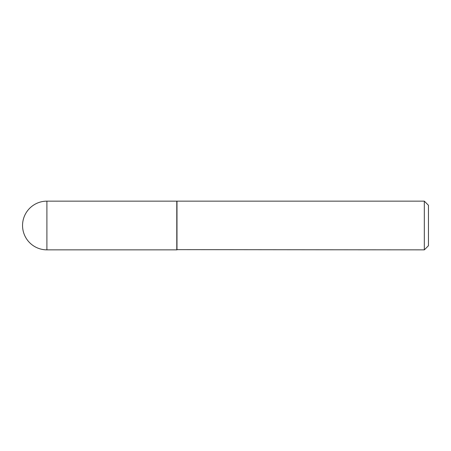 <?xml version="1.0" encoding="UTF-8"?>
<svg xmlns="http://www.w3.org/2000/svg" width="451" height="451" viewBox="0 0 451 451"><rect width="100%" height="100%" fill="white"/><g stroke="black" fill="none" stroke-linecap="round" stroke-linejoin="round"><path stroke-width="0.68" d="M46.904 201.146L176.786 201.146L176.786 249.854L46.904 249.854A24.354 24.354 0 0 1 22.55 225.5A24.354 24.354 0 0 1 46.904 201.146L46.904 249.854M176.786 249.645L424.323 249.854L424.323 201.146L176.989 201.146L176.989 249.854M424.323 201.146L428.45 205.273L428.45 245.727L424.323 249.854"/></g></svg>
